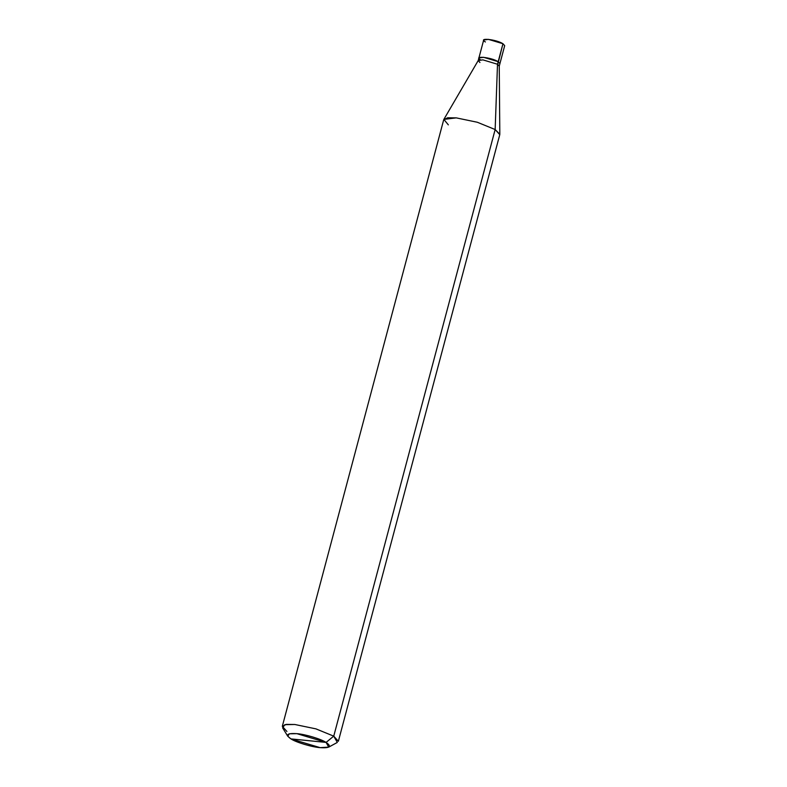 <?xml version="1.0" encoding="UTF-8"?>
<svg xmlns="http://www.w3.org/2000/svg" width="787" height="787" viewBox="0 0 787 787"><rect width="100%" height="100%" fill="white"/><g stroke="black" fill="none" stroke-linecap="round" stroke-linejoin="round"><path stroke-width="1.18" d="M502.244 46.453L502.962 43.728L504.693 45.646L499.922 63.599L499.233 66.167L497.502 64.249L495.151 129.54L477.335 122.26L456.244 117.873L443.858 119.398L478.27 60.442L482.913 59.871L497.502 64.249L498.191 61.681L499.922 63.599L498.191 61.681C491.177 57.225 472.653 55.375 480.631 59.93C472.653 55.375 491.177 57.225 498.191 61.681L497.502 64.249L482.913 59.871L478.211 60.569L483.671 40.048L488.373 39.35L502.962 43.728L497.748 64.396L498.191 61.681L483.592 57.303L478.899 58.012L483.592 57.303L498.191 61.681L502.962 43.728C495.948 39.261 477.434 37.412 485.402 41.967M282.307 726.352L443.711 119.742L447.655 117.775L456.244 117.873L477.335 122.26L495.151 129.54L333.747 736.15L326.074 742.407C331.966 746.519 329.989 748.26 320.132 747.65C311.967 747.099 295.922 742.289 290.954 738.904L326.074 742.407L296.886 733.661L289.36 733.789L287.747 736.209L290.954 738.904C285.061 734.792 287.039 733.051 296.886 733.661C305.061 734.212 321.106 739.023 326.074 742.407L290.954 738.904L320.132 747.65L328.74 747.119L326.074 742.407L333.747 736.15L315.931 728.87L294.84 724.493L286.252 724.394L282.307 726.352L286.921 731.477M478.211 60.569L479.942 62.498M443.858 119.398L448.334 124.867M287.747 736.209L282.641 727.886L284.796 724.67L294.84 724.493L315.931 728.87L333.747 736.15L495.151 129.54L497.502 64.249L499.253 66.029L499.814 134.282L495.151 129.54L499.775 134.656L338.361 741.275L333.747 736.15L337.308 742.436L328.74 747.119"/></g></svg>
